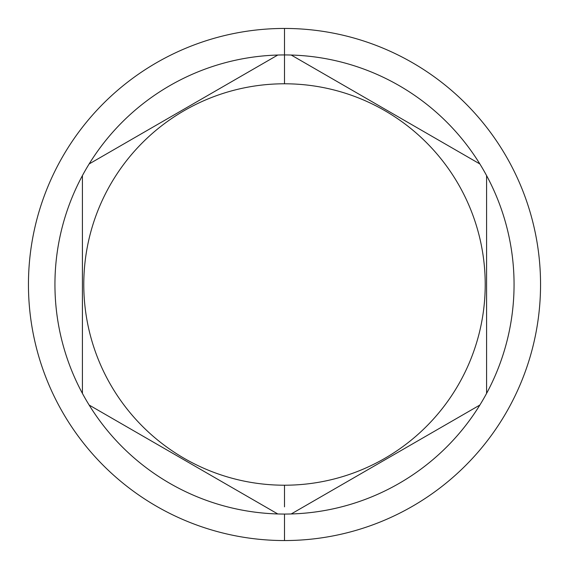 <?xml version="1.0" encoding="UTF-8"?>
<svg xmlns="http://www.w3.org/2000/svg" width="569" height="569" viewBox="0 0 569 569"><rect width="100%" height="100%" fill="white"/><g stroke="black" fill="none" stroke-linecap="round" stroke-linejoin="round"><path stroke-width="0.85" d="M284.5 83.785A200.715 200.715 0 0 0 83.785 284.5A200.715 200.715 0 0 0 284.5 485.215A200.715 200.715 0 0 0 485.215 284.5A200.715 200.715 0 0 0 284.5 83.785L284.5 28.45A256.05 256.05 0 0 0 28.45 284.5A256.05 256.05 0 0 0 284.5 540.55A256.05 256.05 0 0 0 540.55 284.5A256.05 256.05 0 0 0 284.5 28.45A256.05 256.05 0 0 0 28.45 284.5A256.05 256.05 0 0 0 284.5 540.55A256.05 256.05 0 0 0 540.55 284.5A256.05 256.05 0 0 0 284.5 28.45A256.05 256.05 0 0 1 540.55 284.5A256.05 256.05 0 0 1 284.5 540.55A256.05 256.05 0 0 0 540.55 284.5A256.05 256.05 0 0 0 284.5 28.45L284.5 54.937A229.563 229.563 0 0 0 277.779 55.037A229.563 229.563 0 0 1 284.5 54.937A229.563 229.563 0 0 0 89.141 405.05A229.563 229.563 0 0 0 486.58 393.414A229.563 229.563 0 0 0 284.5 54.937A229.563 229.563 0 0 1 291.221 55.037A229.563 229.563 0 0 0 284.5 54.937L284.5 83.785A200.715 200.715 0 0 0 83.785 284.5A200.715 200.715 0 0 0 284.5 485.215A200.715 200.715 0 0 0 485.215 284.5A200.715 200.715 0 0 0 284.5 83.785M284.5 69.112L284.5 62.149L284.5 69.112M284.5 514.063A229.563 229.563 0 0 1 277.779 513.963A229.563 229.563 0 0 0 291.221 513.963L479.859 405.05A229.563 229.563 0 0 0 486.58 393.414L486.58 175.586A229.563 229.563 0 0 0 479.859 163.95L291.221 55.037A229.563 229.563 0 0 0 277.779 55.037L89.141 163.95A229.563 229.563 0 0 0 82.42 175.586A229.563 229.563 0 0 1 89.141 163.95L277.779 55.037A229.563 229.563 0 0 0 82.42 175.586L82.42 393.414A229.563 229.563 0 0 0 89.141 405.05A229.563 229.563 0 0 1 82.42 393.414L82.42 175.586A229.563 229.563 0 0 0 89.141 405.05L277.779 513.963A229.563 229.563 0 0 0 291.221 513.963L479.859 405.05A229.563 229.563 0 0 0 486.58 393.414L486.58 175.586A229.563 229.563 0 0 0 291.221 55.037L479.859 163.95A229.563 229.563 0 0 1 284.5 514.063L284.5 540.55A256.05 256.05 0 0 1 28.45 284.5A256.05 256.05 0 0 1 284.5 28.45A256.05 256.05 0 0 0 28.45 284.5A256.05 256.05 0 0 0 284.5 540.55L284.5 514.063M89.141 405.05L277.779 513.963A229.563 229.563 0 0 1 89.141 405.05M284.5 491.182L284.5 494.411L284.5 491.182M284.5 77.818L284.5 74.589L284.5 77.818M284.5 485.215L284.5 499.881L284.5 485.215M284.5 499.888L284.5 506.851L284.5 499.888"/></g></svg>
